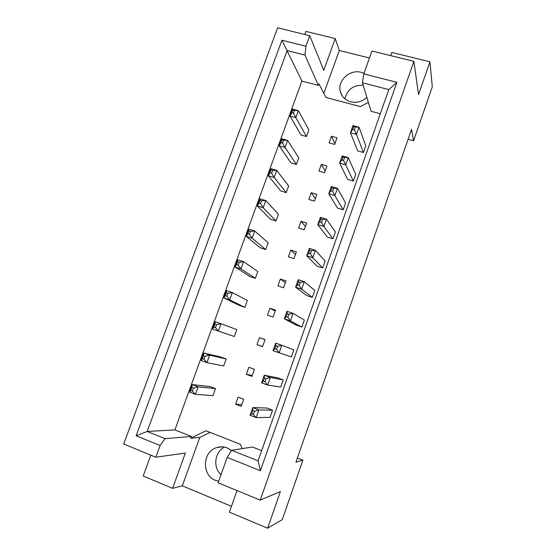 <?xml version="1.0" encoding="UTF-8"?>
<svg xmlns="http://www.w3.org/2000/svg" width="556" height="556" viewBox="0 0 556 556"><rect width="100%" height="100%" fill="white"/><g stroke="black" fill="none" stroke-linecap="round" stroke-linejoin="round"><path stroke-width="0.83" d="M344.824 98.829C347.222 89.558 353.331 85.026 363.172 85.221M366.877 97.418C362.074 101.699 356.646 103.159 350.6 101.804C344.894 100.066 341.412 96.396 340.154 90.809C337.707 80.113 350.162 69.104 361.108 72.322L363.985 73.371M221.031 474.692C212.628 467.415 214.679 451.743 224.548 447.128M218.675 481.294L215.575 480.391C201.397 475.338 202.426 451.402 216.819 447.566C220.301 446.482 223.748 446.593 227.161 447.907L231.477 450.485M380.325 113.737L371.088 111.283L362.429 82.774L363.798 73.892L371.95 51.013L413.9 61.341L418.536 94.617L429.955 61.799L391.883 52.472L390.757 55.642M324.6 172.673L326.984 165.987L321.389 164.367L319.005 171.046L324.6 172.673M353.345 181.047L345.721 164.861L339.633 163.116L347.639 179.386L353.345 181.047L355.729 174.285L348.278 157.64L345.721 164.861L343.538 160.469L344.567 157.563L342.857 157.077L341.822 159.975L343.538 160.469M296.397 164.465L285.047 147.479L279.209 145.804L290.913 162.866L296.397 164.465L298.787 157.841L287.605 140.418L285.047 147.479L282.594 143.08L283.63 140.244L281.982 139.778L280.954 142.614L282.594 143.08M306.481 136.519L295.861 117.698L290.024 116.093L300.998 134.976L306.481 136.519L308.851 129.944L298.398 110.7L295.861 117.698L293.471 113.167L294.499 110.352L292.852 109.9L291.83 112.715L293.471 113.167M334.67 144.428L337.04 137.791L331.452 136.234L329.082 142.864L334.67 144.428M363.409 152.497L356.514 134.399L350.433 132.724L357.71 150.898L363.409 152.497L365.778 145.783L359.051 127.234L356.514 134.399L354.401 129.861L355.423 126.983L353.706 126.511L352.685 129.388L354.401 129.861M242.235 448.616L240.407 444.341L205.977 430.768L190.708 438.239L191.347 436.46L174.897 429.913L301.894 81.072L318.331 85.381L318.915 83.761L325.99 97.488L360.351 106.613L368.385 102.38M261.667 450.659L252.403 447.01L231.595 450.297L258.081 460.827L388.832 89.572L362.429 82.774M286.243 192.619L274.15 177.489L268.312 175.745L280.752 190.958L286.243 192.619L288.647 185.947L276.728 170.379L274.15 177.489L271.634 173.236L272.669 170.372L271.029 169.886L269.987 172.742L271.634 173.236M276.005 220.975L263.169 207.735L257.324 205.928L270.515 219.259L276.005 220.975L278.431 214.255L265.768 200.57L263.169 207.735L260.583 203.621L261.626 200.744L259.986 200.236L258.936 203.114L260.583 203.621M265.698 249.547L252.097 238.225L246.259 236.349L260.208 247.767L265.698 249.547L268.138 242.777L254.717 230.997L252.097 238.225L249.442 234.257L250.499 231.352L248.852 230.823L247.795 233.728L249.442 234.257M255.315 278.327L240.943 268.951L235.098 267.005L249.825 276.492L255.315 278.327L257.775 271.509L243.584 261.667L240.943 268.951L238.218 265.129L239.282 262.203L237.634 261.661L236.571 264.587L238.218 265.129M244.855 307.322L229.691 299.927L223.853 297.905L239.358 305.425L244.855 307.322L247.33 300.455L232.359 292.588L229.691 299.927L226.897 296.258L227.974 293.304L226.327 292.741L225.25 295.688L226.897 296.258M213.845 327.039L212.517 329.055L234.312 336.54L236.807 329.618L221.045 323.752L218.355 331.147L215.492 327.63L216.569 324.655L214.929 324.072L213.845 327.039L215.492 327.63M202.342 358.648L201.084 360.455L206.929 362.623L223.693 365.973L226.209 358.995L220.718 356.987L203.795 353.018L209.64 355.166L206.929 362.623L203.989 359.259L205.081 356.257L203.433 355.652L202.342 358.648L203.989 359.259M190.75 390.514L189.568 392.112L195.406 394.35L212.99 395.622L215.526 388.602L210.036 386.524L192.3 384.613L198.138 386.83L195.406 394.35L192.397 391.139L193.495 388.116L191.848 387.49L190.75 390.514L192.397 391.139M343.198 209.814L334.837 195.566L328.749 193.752L337.499 208.09L343.198 209.814L345.603 202.996L337.416 188.289L334.837 195.566L332.592 191.32L333.628 188.394L331.911 187.886L330.876 190.812L332.592 191.32M332.981 238.788L323.87 226.521L317.782 224.638L327.275 237.009L332.981 238.788L335.4 231.928L326.469 219.189L323.87 226.521L321.556 222.428L322.598 219.474L320.881 218.946L319.839 221.893L321.556 222.428M322.688 267.992L312.813 257.727L306.724 255.774L316.976 266.143L322.688 267.992L325.128 261.07L315.433 250.332L312.813 257.727L310.429 253.779L311.478 250.805L309.768 250.263L308.712 253.23L310.429 253.779M312.312 297.411L301.665 289.183L295.57 287.153L306.606 295.5L312.312 297.411L314.772 290.44L304.306 281.732L301.665 289.183L299.211 285.395L300.275 282.392L298.558 281.829L297.495 284.825L299.211 285.395M301.859 327.053L290.427 320.895L284.331 318.796L296.146 325.079L301.859 327.053L304.334 320.027L293.088 313.382L290.427 320.895L287.897 317.261L288.974 314.244L287.257 313.654L286.187 316.67L287.897 317.261M274.782 348.786L273.003 350.69L291.33 356.924L293.825 349.849L281.781 345.297L279.098 352.872L276.499 349.397L277.576 346.346L275.866 345.742L274.782 348.786L276.499 349.397M263.287 381.159L261.577 382.848L267.672 385.106L280.717 387.018L283.226 379.887L277.513 377.795L264.288 375.23L270.376 377.468L267.672 385.106L265.003 381.791L266.095 378.719L264.378 378.087L263.287 381.159L265.003 381.791M251.694 413.803L250.061 415.276L256.156 417.605L270.021 417.347L272.551 410.168L266.838 408.007L252.792 407.59L258.887 409.904L256.156 417.605L253.411 414.463L254.509 411.364L252.792 410.71L251.694 413.803L253.411 414.463M308.851 199.444L314.446 201.133L316.85 194.391L311.256 192.717L308.851 199.444M298.621 228.05L304.215 229.795L306.641 223.005L301.046 221.274L298.621 228.05M288.321 256.865L293.915 258.679L296.355 251.833L290.76 250.04L288.321 256.865M277.937 285.902L283.532 287.772L285.993 280.884L280.398 279.022L277.937 285.902M267.478 315.155L273.079 317.094L275.554 310.144L269.952 308.226L267.478 315.155M256.941 344.63L262.536 346.631L265.038 339.633L259.437 337.645L256.941 344.63L262.578 346.52M246.322 374.327L251.924 376.391L254.44 369.344L248.838 367.287L246.322 374.327L252.271 375.404M235.619 404.247L241.221 406.38L243.757 399.277L238.156 397.158L235.619 404.247L241.888 404.511M150.836 455.162L143.212 476.005L172.589 488.328L185.35 453.043L155.833 457.22L123.703 444.015L277.639 27.8L309.768 35.709L305.925 46.231L305.001 55.113L287.139 50.589L147.18 431.463L165.042 438.663L160.107 445.516L136.109 435.772L281.934 40.234L305.925 46.231M369.462 57.991L339.299 50.492L335.247 38.6L323.787 70.292L309.768 35.709M335.247 38.6L305.897 31.407L304.771 34.479M363.798 73.892L396.894 82.316L260.389 470.71L227.189 457.407L218.133 482.817L260.243 500.122L413.9 61.341M155.833 457.22L160.107 445.516M237.002 490.573L229.378 512.152L267.631 528.2L280.384 491.539L260.243 500.122M267.631 528.2L282.281 519.617L302.888 460.166L297.397 458.019M408.118 139.271L413.588 140.758L432.297 86.778L429.955 61.799M210.085 432.387L199.785 437.419L182.326 485.833L231.435 506.321M182.326 485.833L172.589 488.328M413.588 140.758L411.537 129.43L295.952 462.175L302.888 460.166M301.894 81.072L281.934 40.234M174.897 429.913L147.18 431.463L136.109 435.772M318.331 85.381L305.001 55.113M339.299 50.492L323.849 93.332M227.189 457.407L231.595 450.297M191.347 436.46L165.042 438.663M199.785 437.419L190.708 438.239M331.452 136.234L334.955 143.636M321.389 164.367L325.177 171.046M311.256 192.717L315.328 198.652M301.046 221.274L305.411 226.459M290.76 250.04L295.417 254.467M280.398 279.022L285.353 282.677M269.952 308.226L275.213 311.103M259.437 337.645L265.003 339.73M396.894 82.316L388.832 89.572M260.389 470.71L258.081 460.827M353.706 126.511L352.97 125.58L350.433 132.724L352.685 129.388M355.423 126.983L359.051 127.234L352.97 125.58M292.852 109.9L292.56 109.108L290.024 116.093L291.83 112.715M294.499 110.352L298.398 110.7L292.56 109.108M342.857 157.077L342.19 155.916L339.633 163.116L341.822 159.975M344.567 157.563L348.278 157.64L342.19 155.916M281.982 139.778L281.767 138.764L279.209 145.804L280.954 142.614M283.63 140.244L287.605 140.418L281.767 138.764M331.911 187.886L331.327 186.496L328.749 193.752L330.876 190.812M333.628 188.394L337.416 188.289L331.327 186.496M309.768 250.263L309.344 248.393L306.724 255.774L308.712 253.23M311.478 250.805L315.433 250.332L309.344 248.393M287.257 313.654L286.993 311.297L284.331 318.796L286.187 316.67M288.974 314.244L293.088 313.382L286.993 311.297M266.095 378.719L270.376 377.468L283.226 379.887M264.378 378.087L264.288 375.23L261.577 382.848M271.029 169.886L270.89 168.656L268.312 175.745L269.987 172.742M272.669 170.372L276.728 170.379L270.89 168.656M248.852 230.823L248.88 229.141L246.259 236.349L247.795 233.728M250.499 231.352L254.717 230.997L248.88 229.141M226.327 292.741L226.514 290.586L223.853 297.905L225.25 295.688M227.974 293.304L232.359 292.588L226.514 290.586M205.081 356.257L209.64 355.166L226.209 358.995M203.433 355.652L203.795 353.018L201.084 360.455M320.881 218.946L320.381 217.32L317.782 224.638L319.839 221.893M322.598 219.474L326.469 219.189L320.381 217.32M298.558 281.829L298.218 279.717L295.57 287.153L297.495 284.825M300.275 282.392L304.306 281.732L298.218 279.717M277.576 346.346L281.781 345.297L275.686 343.135L275.866 345.742M273.003 350.69L275.686 343.135M254.509 411.364L258.887 409.904L272.551 410.168M252.792 410.71L252.792 407.59L250.061 415.276M259.986 200.236L259.93 198.777L257.324 205.928L258.936 203.114M261.626 200.744L265.768 200.57L259.93 198.777M237.634 261.661L237.746 259.742L235.098 267.005L236.571 264.587M239.282 262.203L243.584 261.667L237.746 259.742M216.569 324.655L221.045 323.752L215.2 321.681L214.929 324.072M212.517 329.055L215.2 321.681M193.495 388.116L198.138 386.83L215.526 388.602M191.848 387.49L192.3 384.613L189.568 392.112M340.154 90.809L341.905 95.417M216.819 447.566L222.122 446.836"/></g></svg>
